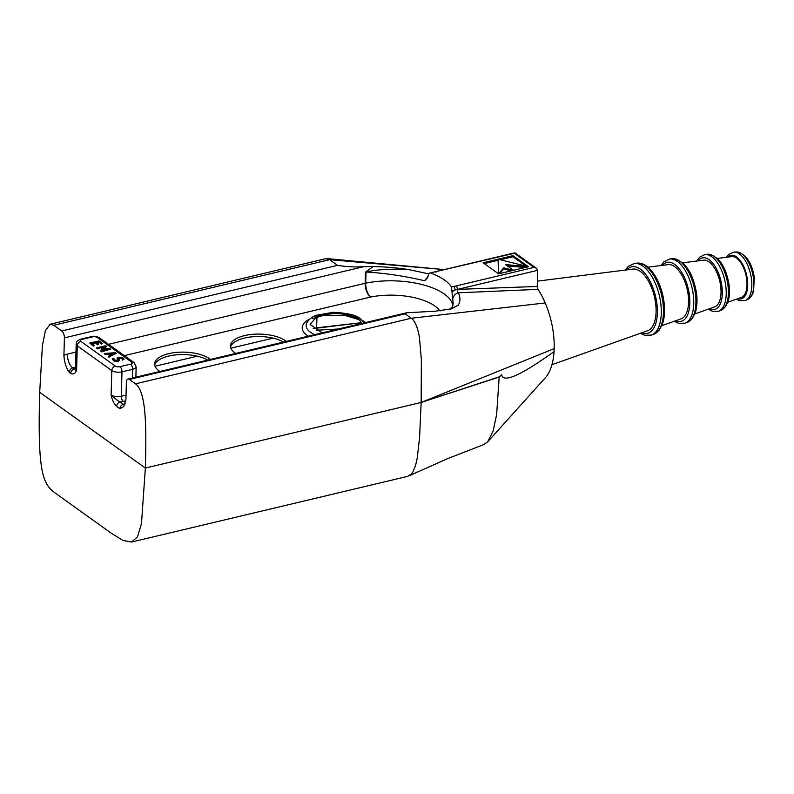 <?xml version="1.0" encoding="UTF-8"?>
<svg xmlns="http://www.w3.org/2000/svg" width="794" height="794" viewBox="0 0 794 794"><rect width="100%" height="100%" fill="white"/><g stroke="black" fill="none" stroke-linecap="round" stroke-linejoin="round"><path stroke-width="1.19" d="M316.955 316.965L316.617 327.803L313.193 328.617L361.786 322.642L316.617 327.803L316.558 330.225L338.492 328.984M75.509 368.476A11.463 4.873 1.6 0 0 74.219 368.982A4.049 3.097 125.6 0 0 70.676 373.458C73.296 374.699 75.271 373.627 76.601 370.242C75.053 370.034 74.259 369.617 74.219 368.982L72.74 367.91A10.788 5.201 76.6 0 1 67.381 354.114A14.828 11.364 125.6 0 0 63.917 355.444L64.403 337.857L363.563 266.705C354.829 267.231 346.144 266.784 337.51 265.365L61.724 330.959L53.784 325.272L50.131 324.24L45.397 330.612L42.41 345.539L39.7 392.315L145.352 468.053L39.7 392.315C37.517 470.316 42.38 483.834 54.855 492.776L111.21 533.161L122.971 540.446L131.625 542.024L137.551 536.774L141.491 523.534L145.352 468.053L421.148 402.459L499.188 376.862L501.629 374.589C503.068 383.532 520.924 375.294 554.043 351.623A56.622 27.304 -103.4 0 0 554.182 348.626L421.148 402.459L554.182 348.626A56.622 27.304 -103.4 0 0 545.21 302.951A56.622 27.304 -103.4 0 0 538.014 289.363L537.23 286.465L457.533 289.393A2.7 1.469 -93.4 0 0 458.366 292.797L538.014 289.363M154.999 366.242L197.279 356.188L154.999 366.242M230.846 348.199L273.116 338.145L230.846 348.199M545.23 377.894A56.622 27.304 -103.4 0 0 545.369 377.746A56.622 27.304 -103.4 0 0 554.043 351.623M499.188 376.862L496.637 414.557L493.203 430.814L487.714 441.801L483.774 444.58M501.629 374.589L499.357 376.991L421.148 402.459L421.366 359.444L419.411 337.252C417.584 327.039 414.875 320.697 411.282 318.245L405.129 313.838L406.637 312.776L435.241 311.198L451.458 308.846L458.148 305.273L449.702 309.412M131.625 542.024L407.679 476.36L411.411 473.968L412.959 471.834L415.58 465.433L417.207 458.297L419.589 437.365L421.148 402.459L145.352 468.053C146.493 427.152 146.314 391.601 135.496 383.839L129.343 379.433L405.129 313.838M365.478 272.114L365.161 283.289A10.788 4.585 -178.4 0 1 365.716 283.17L366.034 271.995C378.232 269.027 397.526 268.739 408.781 269.593C397.635 267.856 385.775 266.844 373.19 266.546L365.478 272.114A10.788 4.585 -178.4 0 1 366.034 271.995C385.487 273.186 405.009 276.113 424.601 280.768L427.47 277.96L428.611 273.98L429.703 273.057L514.343 253.286L534.034 267.399L456.093 285.939A2.7 1.3 76.6 0 1 457.453 289.403L537.687 270.317L536.446 268.283L514.939 252.869M537.687 270.317L537.23 286.465M357.032 317.709C343.286 312.568 329.411 312.181 315.407 316.548M306.673 323.069L306.563 323.327C305.025 327.565 307.725 331.346 314.652 334.661M235.798 353.409A29.666 12.605 -178.4 0 1 230.409 345.886A29.666 12.605 -178.4 0 1 252.174 334.373A29.666 12.605 -178.4 0 1 285.344 340.705A29.666 12.605 -178.4 0 1 286.267 341.41M159.961 371.453A29.666 12.605 -178.4 0 1 154.572 363.93A29.666 12.605 -178.4 0 1 176.337 352.417A29.666 12.605 -178.4 0 1 209.497 358.739A29.666 12.605 -178.4 0 1 210.42 359.454M452.898 305.442A59.411 25.249 1.6 0 0 365.716 283.17A10.788 4.704 -101.5 0 0 370.53 297.085A48.623 20.664 -178.4 0 1 440.015 311.03M108.53 344.328L365.161 283.289A10.788 5.201 -103.4 0 0 370.53 297.085L124.321 355.643M430.844 273.146C441.156 276.987 448.044 281.612 451.518 287.031L453.176 303.735L452.074 307.07L449.146 309.571M452.61 299.705C453.225 295.993 455.141 293.691 458.366 292.797C460.51 297.442 460.441 301.601 458.148 305.273M406.637 312.776L127.963 379.066A5.389 2.6 76.6 0 0 126.395 382.291L125.899 399.878L123.616 406.697L119.904 408.751A4.049 3.097 125.6 0 1 123.457 404.265L120.182 401.923C118.227 401.119 115.199 398.806 111.11 394.975C112.202 400.107 114.038 403.908 116.629 406.399A4.049 3.097 -54.4 0 1 120.182 401.923A11.463 4.873 1.6 0 0 123.318 401.427L125.839 400.831M63.917 355.444C64.225 361.746 65.981 367.394 69.187 372.396A4.049 3.097 -54.4 0 1 72.74 367.91L75.539 367.245M363.563 266.705L373.19 266.546M110.574 349.191L101.364 351.871L100.63 350.849L101.384 351.385L110.574 349.191L109.532 348.447L103.051 348.695L106.763 346.462L105.741 345.737L96.55 347.921L97.245 348.417L105.165 346.541L101.235 348.864L101.692 349.191L108.55 348.963L100.63 350.849M106.168 349.529L101.692 349.191M101.682 349.678L101.235 348.864M103.796 347.345L97.245 348.417M97.235 348.903L96.55 347.921M103.905 348.655L106.763 346.462M102.495 343.405L98.972 340.884L89.782 343.068L93.305 345.598L94.397 345.34L91.618 343.345L95.032 342.532L97.622 344.388L98.704 344.13L96.114 342.274L98.635 341.678L101.414 343.663L102.495 343.405L101.414 343.663M101.394 344.159L98.635 341.678M98.625 342.164L96.62 342.641M97.622 344.388L98.704 344.13M97.602 344.874L95.032 342.532M95.012 343.018L92.124 343.713M93.305 345.598L94.397 345.34M93.295 346.085L89.782 343.068M111.16 354.948L109.423 353.697L114.614 353.29L111.16 354.948M113.403 353.876L110.038 354.134M116.351 353.34L115.428 352.675L104.332 353.499L108.173 353.796L110.326 355.345L108.262 356.317L109.056 356.883L116.351 353.34L109.056 356.883M109.046 357.369L108.262 356.317M109.909 355.543L108.173 353.796M108.163 354.283L105.096 354.045M105.076 354.531L104.332 353.499M119.368 360.059L118.167 361.409L115.706 361.508L113.403 360.655L112.282 358.67L113.413 360.168L118.187 360.923L119.378 359.573L118.713 358.63L119.408 357.766L122.018 358.253L122.643 359.652L124.102 359.305L123.02 357.965L118.495 357.231L117.204 357.886L117.929 359.583L117.214 360.416L114.415 359.881L113.82 358.302L112.282 358.67M117.214 360.416L117.929 359.583L117.204 357.886M117.314 359.235L117.194 358.382L117.314 359.235M122.643 359.652L124.102 359.305M122.633 360.139L122.653 359.315M122.574 360.109L121.998 358.739L119.398 358.253L118.693 359.116M118.713 358.63L119.398 358.253M119.457 360.248L119.378 359.573M525.132 267.528L507.316 265.841M505.55 264.581L528.447 266.744L498.066 259.211L498.592 273.851L503.614 267.846L513.51 270.297L505.55 264.581M511.237 270.833L503.585 268.938L503.614 267.846M503.585 268.938L499.714 273.583M498.523 273.791L498.066 259.211M500.309 259.777L512.974 256.76L526.085 266.159M484.261 263.588L498.037 260.313M513.003 255.658L528.467 266.744L498.592 273.841L483.129 262.764L513.003 255.658L512.974 256.76M431.837 272.908A2.7 1.3 -103.4 0 0 431.132 272.719A2.7 1.3 -103.4 0 0 431.053 272.739M436.402 271.826A2.7 1.3 -103.4 0 0 435.698 271.627A2.7 1.3 -103.4 0 0 435.618 271.657M514.343 253.286L514.919 252.849M534.034 267.399L536.446 268.283M456.093 285.939L453.702 286.505A2.7 1.3 76.6 0 1 455.051 289.969L457.533 289.393M428.393 275.846L424.601 280.768M452.114 290.673L455.051 289.969L452.084 291.825M428.661 273.861L408.781 269.593M127.963 379.066A5.389 2.6 76.6 0 1 129.343 379.433M61.724 330.959A5.389 2.6 76.6 0 1 64.403 337.857M283.577 342.045A29.666 12.605 1.6 0 0 252.045 336.825A29.666 12.605 1.6 0 0 230.518 347.107M207.73 360.089A29.666 12.605 1.6 0 0 176.208 354.858A29.666 12.605 1.6 0 0 154.671 365.151M337.51 265.365L329.579 259.678L325.917 258.646L50.131 324.24M537.379 281.155L632.957 269.087A31.72 15.294 76.6 0 1 655.497 302.395A31.72 15.294 76.6 0 1 647.616 330.721L551.949 364.704M717.409 258.417L731.701 256.621A20.991 10.123 76.6 0 1 746.618 278.654A20.991 10.123 76.6 0 1 741.398 297.403L727.82 302.226M682.681 262.804L703.484 260.184A24.058 11.602 76.6 0 1 720.585 285.443A24.058 11.602 76.6 0 1 714.6 306.921L694.839 313.938M647.924 267.201L668.22 264.63A27.889 13.448 76.6 0 1 688.041 293.919A27.889 13.448 76.6 0 1 681.103 318.821L661.829 325.669M545.21 302.951L411.282 318.245L135.496 383.839M322.175 332.875L310.117 324.428L317.699 315.496L339.177 312.856L358.283 318.513L362.004 323.396M365.558 322.553A33.705 14.332 1.6 0 0 364.625 321.848A33.705 14.332 1.6 0 0 362.401 320.429M309.898 318.96A33.705 14.332 1.6 0 0 308.191 336.199M125.254 403.838L123.457 404.265A10.788 5.201 76.6 0 0 124.807 404.95M116.629 406.399L119.904 408.751M75.966 352.07L67.381 354.114M80.829 341.36A3.375 1.429 -178.4 0 1 81.941 339.415L92.59 336.884A3.375 1.429 -178.4 0 1 97.225 337.46L131.735 362.203A3.375 1.429 -178.4 0 1 130.623 364.148L119.973 366.679A3.375 1.429 -178.4 0 1 115.348 366.103L80.829 341.36A4.049 3.097 -54.4 0 0 77.276 345.847L111.795 370.58L111.11 394.975A7.414 3.156 -178.4 0 0 121.303 396.256L121.988 371.86L132.638 369.319A7.414 3.156 1.6 0 0 136.171 366.759L133.988 362.58A4.049 3.097 -54.4 0 0 131.735 362.203M435.311 272.084A2.7 1.29 -103.2 0 0 434.616 271.885A2.7 1.29 -103.2 0 0 434.536 271.905M453.702 286.505L451.518 287.031M75.648 369.18L75.202 369.488L75.509 368.525A7.414 3.156 -178.4 0 0 76.601 370.242L77.276 345.847A7.414 3.156 1.6 0 1 76.184 344.13C77.207 341.936 75.4 341.271 80.909 339.137L91.548 336.606C93.811 335.852 96.461 336.259 99.478 337.837L133.988 362.58M69.187 372.396L70.676 373.458M81.941 339.415A4.049 1.945 -103.4 0 0 80.909 339.137M92.59 336.884A4.049 1.945 -103.4 0 0 91.548 336.606M97.225 337.46A4.049 3.097 -54.4 0 1 99.478 337.837M130.623 364.148A4.049 1.945 76.6 0 1 132.638 369.319L132.39 378.004M119.973 366.679A4.049 1.945 76.6 0 1 121.988 371.86A7.414 3.156 1.6 0 1 111.795 370.58A4.049 3.097 125.6 0 1 115.348 366.103M126.028 395.134L121.303 396.256A4.049 1.945 76.6 0 0 123.318 401.427M53.784 325.272L329.579 259.678L443.231 269.503L326.959 258.586M753.397 277.721A24.475 11.801 76.6 0 1 747.888 299.328L751.461 296.212L753.546 291.884L754.3 277.245C751.67 262.248 745.784 253.822 736.624 251.976A24.475 11.801 76.6 0 1 753.397 277.721M747.888 299.328L745.735 300.36A24.981 12.049 -103.4 0 0 751.352 278.297A24.981 12.049 -103.4 0 0 734.232 252.016L728.614 254.437L726.49 257.276M728.029 257.077A22.331 10.769 76.6 0 1 747.293 278.754A22.331 10.769 76.6 0 1 737.914 298.643M727.86 284.649A28.941 13.955 76.6 0 1 720.664 310.494L725.438 306.812L728.029 301.631C729.577 296.628 729.885 290.793 728.952 284.123C725.597 265.563 718.381 255.608 707.285 254.259A28.941 13.955 76.6 0 1 727.86 284.649M720.664 310.494L718.431 311.288A29.189 14.074 -103.4 0 0 725.686 285.215A29.189 14.074 -103.4 0 0 704.933 254.556L699.643 257.147L696.844 261.018M698.134 260.859A26.51 12.783 76.6 0 1 711.623 261.901A26.51 12.783 76.6 0 1 721.815 285.622A26.51 12.783 76.6 0 1 709.518 308.727M695.316 293.135A32.772 15.801 76.6 0 1 687.167 322.394L692.299 318.523L695.276 312.757C697.112 307.05 697.489 300.331 696.417 292.609C692.557 271.518 684.428 260.224 672.022 258.715A32.772 15.801 76.6 0 1 695.316 293.135M687.167 322.394L684.934 323.188A33.02 15.92 -103.4 0 0 693.142 293.691A33.02 15.92 -103.4 0 0 669.67 259.013L663.923 261.782L661.055 265.543M662.474 265.355A30.341 14.629 76.6 0 1 677.828 267.191A30.341 14.629 76.6 0 1 689.271 294.098A30.341 14.629 76.6 0 1 675.654 320.756M662.772 301.611A36.603 17.647 76.6 0 1 653.67 334.294L659.298 330.046L662.504 323.922C664.638 317.501 665.094 309.888 663.873 301.085C661.074 280.808 648.906 261.504 636.758 263.171A36.603 17.647 76.6 0 1 662.772 301.611M653.67 334.294L651.437 335.088A36.861 17.776 -103.4 0 0 660.598 302.177A36.861 17.776 -103.4 0 0 634.406 263.469L628.213 266.417L625.295 270.059M626.843 269.861A34.172 16.476 76.6 0 1 656.737 302.574A34.172 16.476 76.6 0 1 641.81 332.785M483.814 444.561L447.588 458.634L408.771 475.963M545.369 377.746L487.714 441.801M306.563 323.327C309.749 317.411 315.029 315.883 316.498 315.238L333.133 312.32C347.712 313.034 356.843 315.218 360.526 318.89L364.416 322.821M360.069 320.042L345.33 315.546L322.632 315.655L312.26 318.712M514.78 252.829L429.703 273.057M75.509 368.525L76.184 344.13M135.883 377.18L136.171 366.759M444.283 269.593L442.903 269.474M736.624 251.976L734.232 252.016M736.445 299.159L739.542 300.708L745.735 300.36M707.285 254.259L704.933 254.556M708.298 309.164L712.555 311.367L718.431 311.288M672.022 258.715L669.67 259.013M674.304 321.242L678.572 323.307L684.934 323.188M636.758 263.171L634.406 263.469M640.341 333.301L644.609 335.247L651.437 335.088"/></g></svg>

